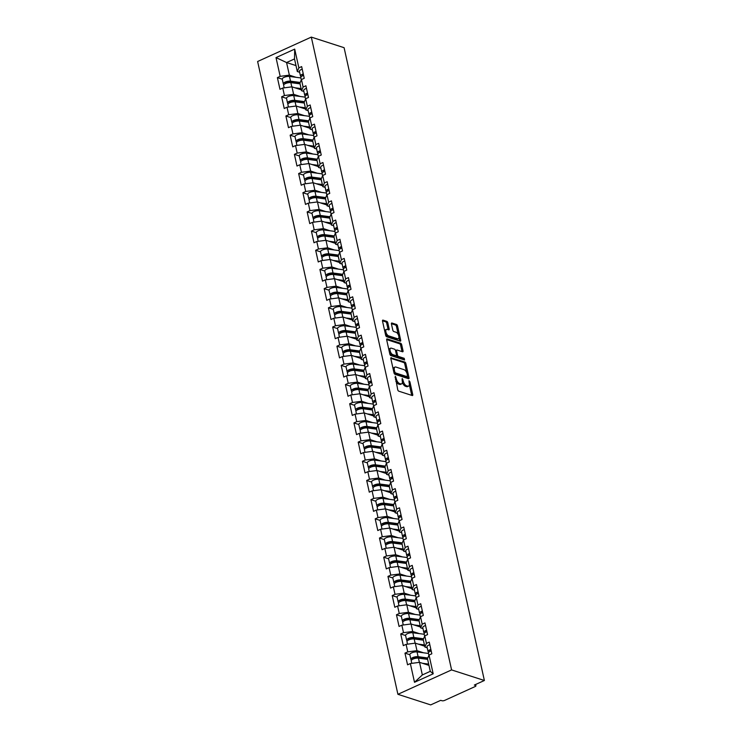 <?xml version="1.0" encoding="UTF-8"?>
<svg xmlns="http://www.w3.org/2000/svg" width="742" height="742" viewBox="0 0 742 742"><rect width="100%" height="100%" fill="white"/><g stroke="black" fill="none" stroke-linecap="round" stroke-linejoin="round"><path stroke-width="1.11" d="M395.226 376.222L397.731 389.726A1.317 0.64 65.6 0 0 398.751 391.173L412.255 395.532A1.317 0.64 65.6 0 0 412.533 395.532A1.317 0.64 65.6 0 0 412.738 394.568L409.89 381.74L408.981 380.729L409.213 383.067A4.229 2.041 65.6 0 1 408.554 386.137A4.229 2.041 65.6 0 1 407.664 386.155L406.542 385.784A4.229 2.041 65.6 0 1 403.286 381.147L402.201 378.476L402.238 380.813A4.229 2.041 65.6 0 1 401.58 383.883A4.229 2.041 65.6 0 1 400.689 383.902L399.567 383.531A4.229 2.041 65.6 0 1 396.311 378.893L395.226 376.222M387.806 322.807A1.317 0.64 65.6 0 0 386.786 321.36L383.002 320.136A1.317 0.64 65.6 0 0 382.724 320.145A1.317 0.64 65.6 0 0 382.52 321.101L385.673 335.347A1.317 0.64 65.6 0 0 386.693 336.794L400.198 341.153A1.317 0.64 65.6 0 0 400.476 341.153A1.317 0.64 65.6 0 0 400.68 340.188L397.526 325.951A1.317 0.64 65.6 0 0 396.506 324.495L391.934 323.02A1.317 0.64 65.6 0 0 391.646 323.02A1.317 0.64 65.6 0 0 391.442 323.985L392.796 330.079A1.317 0.64 65.6 0 0 393.817 331.535L396.089 332.268A3.534 1.707 65.6 0 1 398.621 335.467A3.534 1.707 65.6 0 1 398.259 338.714A3.534 1.707 65.6 0 1 397.517 338.723L388.623 335.848A3.534 1.707 65.6 0 1 386.09 332.648A3.534 1.707 65.6 0 1 386.452 329.402A3.534 1.707 65.6 0 1 387.194 329.392L388.678 329.875A1.317 0.64 65.6 0 0 388.956 329.865A1.317 0.64 65.6 0 0 389.16 328.91L387.806 322.807L386.73 323.299A1.317 0.64 65.6 0 0 385.719 321.852L382.473 320.804M344.093 47.692L484.378 680.497L451.59 669.915L311.306 37.1L344.093 47.692M391.322 357.681A1.317 0.64 65.6 0 0 391.043 357.681A1.317 0.64 65.6 0 0 390.839 358.646L394.002 372.883A1.317 0.64 65.6 0 0 395.013 374.33L408.517 378.698A1.317 0.64 65.6 0 0 408.796 378.689A1.317 0.64 65.6 0 0 409 377.734L405.846 363.487A1.317 0.64 65.6 0 0 404.826 362.04L390.858 357.885M389.838 354.12L386.684 339.873A1.317 0.64 65.6 0 1 386.888 338.909A1.317 0.64 65.6 0 1 387.166 338.909L400.671 343.268A1.317 0.64 65.6 0 1 401.682 344.715L403.036 350.818A1.317 0.64 65.6 0 1 402.832 351.773A1.317 0.64 65.6 0 1 402.554 351.782L397.081 350.011A1.317 0.64 65.6 0 0 396.794 350.011A1.317 0.64 65.6 0 0 396.59 350.975L397.489 355.019A1.317 0.64 65.6 0 0 398.51 356.466L404.214 358.312L404.585 360L390.858 355.566A1.317 0.64 65.6 0 1 389.838 354.12M451.59 669.915L397.907 694.308L257.622 61.503L311.306 37.1M282.266 79.199L277.387 77.622L279.975 89.309L282.767 88.038L291.958 86.833L301.373 89.875M277.387 77.622L280.179 76.352L276.015 57.598L294.704 49.111L298.859 67.865L301.651 66.594L304.239 78.281L301.447 79.552L303.107 87.046L305.899 85.784L308.496 97.462L305.704 98.732L307.364 106.236L310.156 104.965L312.744 116.642L309.952 117.913L311.621 125.417L314.413 124.146L317.001 135.832L314.209 137.094L315.869 144.597L318.661 143.327L321.249 155.013L318.457 156.284L320.127 163.787L322.918 162.517L325.506 174.194L322.714 175.464L324.375 182.968L327.166 181.697L329.754 193.384L326.962 194.645L328.632 202.149L331.424 200.878L334.011 212.564L331.22 213.835L332.88 221.329L335.672 220.068L338.259 231.745L335.467 233.016L337.137 240.519L339.929 239.249L342.516 250.935L339.725 252.197L341.385 259.7L344.177 258.429L346.764 270.116L343.973 271.387L345.642 278.881L348.434 277.619L351.022 289.297L348.23 290.567L349.89 298.071L352.682 296.8L355.279 308.477L352.487 309.748L354.147 317.251L356.939 315.981L359.527 327.667L356.735 328.938L358.395 336.432L361.187 335.171L363.784 346.848L360.992 348.119L362.652 355.622L365.444 354.351L368.032 366.029L365.24 367.299L366.9 374.803L369.692 373.532L372.289 385.219L369.497 386.489L371.158 393.983L373.949 392.713L376.537 404.399L373.745 405.67L375.415 413.173L378.207 411.903L380.794 423.58L378.003 424.851L379.663 432.354L382.455 431.083L385.042 442.77L382.251 444.031L383.92 451.535L386.712 450.264L389.3 461.951L386.508 463.221L388.168 470.725L390.96 469.454L393.548 481.131L390.756 482.402L392.425 489.906L395.217 488.635L397.805 500.321L395.013 501.583L396.673 509.086L399.465 507.816L402.053 519.502L399.261 520.773L400.93 528.267L403.722 527.005L406.31 538.683L403.518 539.953L405.178 547.457L407.97 546.186L410.558 557.873L407.775 559.134L409.436 566.638L412.227 565.367L414.815 577.053L412.023 578.324L413.684 585.818L416.475 584.557L419.072 596.234L416.281 597.505L417.941 605.008L420.733 603.738L423.32 615.415L420.528 616.685L422.189 624.189L424.981 622.918L427.577 634.605L424.786 635.875L426.446 643.37L429.238 642.108L431.825 653.785L429.034 655.056L433.189 673.81L414.509 682.297L410.354 663.543L419.545 662.337L428.959 665.379M409.853 654.704L404.974 653.136L407.562 664.813L410.354 663.543M404.974 653.136L407.766 651.866L406.097 644.362L415.288 643.156L424.712 646.199M405.596 635.523L400.717 633.946L403.305 645.633L406.097 644.362M400.717 633.946L403.509 632.676L401.849 625.181L411.04 623.976L420.454 627.018M401.348 616.342L396.469 614.766L399.057 626.443L401.849 625.181M396.469 614.766L399.261 613.495L397.591 605.991L406.783 604.786L416.206 607.828M397.091 597.162L392.212 595.585L394.8 607.262L397.591 605.991M392.212 595.585L395.004 594.314L393.343 586.811L402.535 585.605L411.949 588.647M392.843 577.972L387.964 576.395L390.552 588.081L393.343 586.811M387.964 576.395L390.756 575.124L389.086 567.63L398.278 566.424L407.701 569.466M388.585 558.791L383.707 557.214L386.294 568.901L389.086 567.63M383.707 557.214L386.499 555.943L384.838 548.44L394.03 547.234L403.444 550.276M384.337 539.61L379.459 538.033L382.047 549.711L384.838 548.44M379.459 538.033L382.251 536.763L380.581 529.259L389.773 528.054L399.196 531.096M380.08 520.42L375.202 518.843L377.789 530.53L380.581 529.259M375.202 518.843L377.993 517.582L376.333 510.079L385.525 508.873L394.939 511.915M375.832 501.24L370.944 499.663L373.541 511.349L376.333 510.079M370.944 499.663L373.736 498.392L372.076 490.889L381.267 489.692L390.691 492.734M371.575 482.059L366.696 480.482L369.284 492.159L372.076 490.889M366.696 480.482L369.488 479.211L367.828 471.708L377.01 470.502L386.434 473.544M367.327 462.869L362.439 461.292L365.036 472.979L367.828 471.708M362.439 461.292L365.231 460.031L363.571 452.527L372.762 451.322L382.186 454.364M363.07 443.688L358.191 442.111L360.779 453.798L363.571 452.527M358.191 442.111L360.983 440.841L359.323 433.347L368.505 432.141L377.928 435.183M358.822 424.507L353.934 422.931L356.531 434.608L359.323 433.347M353.934 422.931L356.726 421.66L355.066 414.157L364.257 412.951L373.671 415.993M354.565 405.317L349.686 403.741L352.274 415.427L355.066 414.157M349.686 403.741L352.478 402.479L350.808 394.976L360 393.77L369.423 396.812M350.307 386.137L345.429 384.56L348.026 396.247L350.808 394.976M345.429 384.56L348.221 383.289L346.56 375.795L355.752 374.589L365.166 377.632M346.06 366.956L341.181 365.379L343.769 377.057L346.56 375.795M341.181 365.379L343.973 364.109L342.303 356.605L351.495 355.399L360.918 358.442M341.802 347.766L336.924 346.199L339.511 357.876L342.303 356.605M336.924 346.199L339.715 344.928L338.055 337.425L347.247 336.219L356.661 339.261M337.554 328.585L332.676 327.009L335.263 338.695L338.055 337.425M332.676 327.009L335.467 325.738L333.798 318.244L342.99 317.038L352.413 320.08M333.297 309.405L328.418 307.828L331.006 319.505L333.798 318.244M328.418 307.828L331.21 306.557L329.55 299.054L338.742 297.848L348.156 300.89M329.049 290.224L324.171 288.647L326.758 300.325L329.55 299.054M324.171 288.647L326.962 287.377L325.293 279.873L334.484 278.667L343.908 281.71M324.792 271.034L319.913 269.457L322.501 281.144L325.293 279.873M319.913 269.457L322.705 268.196L321.045 260.692L330.236 259.487L339.65 262.529M320.544 251.853L315.665 250.277L318.253 261.963L321.045 260.692M315.665 250.277L318.457 249.006L316.788 241.502L325.979 240.297L335.403 243.339M316.287 232.673L311.408 231.096L313.996 242.773L316.788 241.502M311.408 231.096L314.2 229.825L312.54 222.322L321.722 221.116L331.145 224.158M312.039 213.483L307.151 211.906L309.748 223.592L312.54 222.322M307.151 211.906L309.943 210.645L308.282 203.141L317.474 201.935L326.897 204.977M307.782 194.302L302.903 192.725L305.491 204.412L308.282 203.141M302.903 192.725L305.695 191.455L304.034 183.96L313.217 182.755L322.64 185.797M303.534 175.121L298.646 173.545L301.243 185.222L304.034 183.96M298.646 173.545L301.438 172.274L299.777 164.77L308.969 163.565L318.392 166.607M299.276 155.931L294.398 154.355L296.986 166.041L299.777 164.77M294.398 154.355L297.19 153.093L295.529 145.59L304.712 144.384L314.135 147.426M295.028 136.751L290.141 135.174L292.738 146.86L295.529 145.59M290.141 135.174L292.932 133.903L291.272 126.409L300.464 125.203L309.878 128.245M290.771 117.57L285.893 115.993L288.48 127.67L291.272 126.409M285.893 115.993L288.684 114.722L287.015 107.219L296.206 106.013L305.63 109.055M286.514 98.38L281.635 96.803L284.232 108.49L287.015 107.219M281.635 96.803L284.427 95.542L282.767 88.038M303.895 91.479L301.567 90.719L299.898 83.225L301.447 79.552M291.958 86.833L293.619 94.336L300.287 96.488M301.567 90.719L303.107 87.046M284.427 95.542L293.619 94.336M308.153 110.66L305.815 109.909L304.155 102.405L305.704 98.732M296.206 106.013L297.876 113.517L304.535 115.669M305.815 109.909L307.364 106.236M288.684 114.722L297.876 113.517M312.401 129.841L310.073 129.089L308.403 121.586L309.952 117.913M300.464 125.203L302.124 132.697L308.793 134.849M310.073 129.089L311.621 125.417M292.932 133.903L302.124 132.697M316.658 149.031L314.32 148.27L312.66 140.776L314.209 137.094M304.712 144.384L306.381 151.887L313.041 154.039M314.32 148.27L315.869 144.597M297.19 153.093L306.381 151.887M320.906 168.211L318.578 167.46L316.917 159.957L318.457 156.284M308.969 163.565L310.629 171.068L317.298 173.22M318.578 167.46L320.127 163.787M301.438 172.274L310.629 171.068M325.163 187.392L322.826 186.641L321.165 179.137L322.714 175.464M313.217 182.755L314.886 190.249L321.546 192.401M322.826 186.641L324.375 182.968M305.695 191.455L314.886 190.249M329.411 206.573L327.083 205.822L325.423 198.327L326.962 194.645M317.474 201.935L319.134 209.439L325.803 211.591M327.083 205.822L328.632 202.149M309.943 210.645L319.134 209.439M333.668 225.763L331.331 225.011L329.671 217.508L331.22 213.835M321.722 221.116L323.391 228.619L330.06 230.771M331.331 225.011L332.88 221.329M314.2 229.825L323.391 228.619M337.916 244.943L335.588 244.192L333.928 236.689L335.467 233.016M325.979 240.297L327.639 247.8L334.308 249.952M335.588 244.192L337.137 240.519M318.457 249.006L327.639 247.8M342.173 264.124L339.836 263.373L338.176 255.869L339.725 252.197M330.236 259.487L331.897 266.99L338.565 269.142M339.836 263.373L341.385 259.7M322.705 268.196L331.897 266.99M346.421 283.314L344.093 282.563L342.433 275.059L343.973 271.387M334.484 278.667L336.145 286.171L342.813 288.323M344.093 282.563L345.642 278.881M326.962 287.377L336.145 286.171M350.678 302.495L348.35 301.744L346.681 294.24L348.23 290.567M338.742 297.848L340.402 305.352L347.07 307.503M348.35 301.744L349.89 298.071M331.21 306.557L340.402 305.352M354.936 321.676L352.598 320.924L350.938 313.421L352.487 309.748M342.99 317.038L344.65 324.532L351.318 326.693M352.598 320.924L354.147 317.251M335.467 325.738L344.65 324.532M359.184 340.866L356.856 340.105L355.186 332.611L356.735 328.938M347.247 336.219L348.907 343.722L355.576 345.874M356.856 340.105L358.395 336.432M339.715 344.928L348.907 343.722M363.441 360.046L361.104 359.295L359.443 351.791L360.992 348.119M351.495 355.399L353.164 362.903L359.824 365.055M361.104 359.295L362.652 355.622M343.973 364.109L353.164 362.903M367.689 379.227L365.361 378.476L363.691 370.972L365.24 367.299M355.752 374.589L357.412 382.084L364.081 384.245M365.361 378.476L366.9 374.803M348.221 383.289L357.412 382.084M371.946 398.417L369.609 397.656L367.949 390.162L369.497 386.489M360 393.77L361.669 401.274L368.329 403.425M369.609 397.656L371.158 393.983M352.478 402.479L361.669 401.274M376.194 417.598L373.866 416.846L372.196 409.343L373.745 405.67M364.257 412.951L365.917 420.454L372.586 422.606M373.866 416.846L375.415 413.173M356.726 421.66L365.917 420.454M380.451 436.778L378.114 436.027L376.454 428.524L378.003 424.851M368.505 432.141L370.175 439.635L376.834 441.787M378.114 436.027L379.663 432.354M360.983 440.841L370.175 439.635M384.699 455.968L382.371 455.208L380.711 447.714L382.251 444.031M372.762 451.322L374.422 458.825L381.091 460.977M382.371 455.208L383.92 451.535M365.231 460.031L374.422 458.825M388.956 475.149L386.619 474.398L384.959 466.894L386.508 463.221M377.01 470.502L378.68 478.006L385.339 480.157M386.619 474.398L388.168 470.725M369.488 479.211L378.68 478.006M393.204 494.33L390.876 493.578L389.216 486.075L390.756 482.402M381.267 489.692L382.928 497.186L389.596 499.338M390.876 493.578L392.425 489.906M373.736 498.392L382.928 497.186M397.462 513.51L395.124 512.759L393.464 505.265L395.013 501.583M385.525 508.873L387.185 516.376L393.854 518.528M395.124 512.759L396.673 509.086M377.993 517.582L387.185 516.376M401.71 532.7L399.382 531.949L397.721 524.446L399.261 520.773M389.773 528.054L391.433 535.557L398.102 537.709M399.382 531.949L400.93 528.267M382.251 536.763L391.433 535.557M405.967 551.881L403.629 551.13L401.969 543.626L403.518 539.953M394.03 547.234L395.69 554.738L402.359 556.89M403.629 551.13L405.178 547.457M386.499 555.943L395.69 554.738M410.215 571.062L407.887 570.31L406.226 562.807L407.775 559.134M398.278 566.424L399.938 573.928L406.607 576.08M407.887 570.31L409.436 566.638M390.756 575.124L399.938 573.928M414.472 590.252L412.144 589.5L410.474 581.997L412.023 578.324M402.535 585.605L404.195 593.108L410.864 595.26M412.144 589.5L413.684 585.818M395.004 594.314L404.195 593.108M418.729 609.432L416.392 608.681L414.732 601.178L416.281 597.505M406.783 604.786L408.443 612.289L415.112 614.441M416.392 608.681L417.941 605.008M399.261 613.495L408.443 612.289M422.977 628.613L420.649 627.862L418.98 620.358L420.528 616.685M411.04 623.976L412.7 631.47L419.369 633.631M420.649 627.862L422.189 624.189M403.509 632.676L412.7 631.47M427.234 647.803L424.897 647.043L423.237 639.548L424.786 635.875M415.288 643.156L416.958 650.66L423.617 652.812M424.897 647.043L426.446 643.37M407.766 651.866L416.958 650.66M484.378 680.497L474.342 685.061L475.566 685.46A2.022 0.714 167.5 0 1 475.928 685.756A2.022 0.714 167.5 0 1 475.103 686.563L444.718 700.374A2.022 0.714 167.5 0 1 441.963 700.736L440.739 700.337L430.694 704.9L397.907 694.308M419.545 662.337L422.337 674.942L430.286 671.334L427.485 658.729L429.034 655.056M430.286 671.334L433.189 673.81M414.509 682.297L422.337 674.942M299.647 72.289L297.31 71.538L294.518 58.933L286.57 62.541L289.371 75.146L296.03 77.307M295.993 65.584L286.57 62.541L276.015 57.598M297.31 71.538L298.859 67.865M294.518 58.933L294.704 49.111M280.179 76.352L289.371 75.146M395.82 381.082A4.229 2.041 65.6 0 0 398.491 384.022L399.567 383.531M401.58 383.883L400.513 384.375A4.229 2.041 65.6 0 1 399.613 384.384L398.491 384.022M402.377 382.26A4.229 2.041 65.6 0 0 405.466 386.276L406.542 385.784M408.554 386.137L407.488 386.628A4.229 2.041 65.6 0 1 406.588 386.638L405.466 386.276M411.708 395.356A1.317 0.64 65.6 0 0 411.662 395.059L409.352 384.616M406.69 372.614L404.77 363.979A1.317 0.64 65.6 0 0 403.75 362.523L390.802 358.34M407.97 378.522A1.317 0.64 65.6 0 0 407.933 378.216L407.59 376.686M394.753 371.9L395.467 372.911L407.321 376.741L407.275 374.311A4.229 2.041 65.6 0 0 404.01 369.674L395.913 367.058A4.229 2.041 65.6 0 0 395.022 367.077A4.229 2.041 65.6 0 0 394.364 370.147L394.753 371.9L393.872 372.298M394.085 373.18L395.467 372.911M406.57 377.075L394.392 373.402M395.022 367.077L393.946 367.559A4.229 2.041 65.6 0 0 393.158 369.08M386.638 339.576L399.595 343.759L400.671 343.268M402.006 351.597A1.317 0.64 65.6 0 0 401.96 351.3L400.615 345.206A1.317 0.64 65.6 0 0 399.595 343.759M396.404 355.464L396.413 355.501A1.317 0.64 65.6 0 0 397.434 356.958L403.138 358.794L404.214 358.312M403.833 359.759L403.138 358.794M391.396 348.174A3.534 1.707 65.6 0 0 390.644 348.183A3.534 1.707 65.6 0 0 390.292 351.43A3.534 1.707 65.6 0 0 392.824 354.63L395.959 355.641A1.317 0.64 65.6 0 0 396.237 355.641A1.317 0.64 65.6 0 0 396.441 354.676L395.542 350.632A1.317 0.64 65.6 0 0 394.521 349.185L391.396 348.174M390.644 348.183L389.578 348.675A3.534 1.707 65.6 0 0 388.91 349.946M389.513 352.654A3.534 1.707 65.6 0 0 391.748 355.121L392.824 354.63M395.347 355.919A1.317 0.64 65.6 0 1 395.161 356.123A1.317 0.64 65.6 0 1 394.883 356.132L391.748 355.121M388.131 329.689A1.317 0.64 65.6 0 0 388.085 329.392L386.73 323.299M386.452 329.402L385.376 329.893A3.534 1.707 65.6 0 0 384.727 331.053M385.386 334.011A3.534 1.707 65.6 0 0 387.556 336.339L388.623 335.848M398.259 338.714L397.193 339.196A3.534 1.707 65.6 0 1 396.441 339.205L387.556 336.339M398.259 334.586L396.451 326.434A1.317 0.64 65.6 0 0 395.43 324.987L391.405 323.688M399.65 340.977A1.317 0.64 65.6 0 0 399.604 340.68L398.908 337.545M422.755 658.135L425.862 659.137M411.773 663.357L411.216 660.862A4.443 1.567 -12.5 0 1 413.619 658.85A4.443 1.567 -12.5 0 1 418.442 658.154L427.633 659.369M422.448 663.274L428.681 664.109M428.876 664.971L426.863 664.702M411.597 660.009A4.443 1.567 -12.5 0 1 410.892 659.388A4.443 1.567 -12.5 0 1 413.285 657.375A4.443 1.567 -12.5 0 1 418.108 656.679L427.809 657.959M410.892 659.388L409.844 654.657A4.443 1.567 -12.5 0 1 412.237 652.635A4.443 1.567 -12.5 0 1 417.06 651.94L428.486 653.452M427.494 658.757L416.976 657.366A2.69 0.946 167.5 0 0 414.055 657.783A2.69 0.946 167.5 0 0 412.598 659.007A2.69 0.946 167.5 0 0 412.738 659.23M430.861 649.426A4.443 1.567 167.5 0 0 428.069 651.578A4.443 1.567 167.5 0 0 428.384 652.005L428.728 652.246M429.813 644.687A4.443 1.567 167.5 0 0 427.021 646.848L428.069 651.578M429.915 651.42A2.69 0.946 -12.5 0 1 429.776 651.198A2.69 0.946 -12.5 0 1 431 650.066M431.185 650.901A4.443 1.567 167.5 0 0 428.394 653.053L428.904 655.362M418.497 638.945L421.604 639.947M407.516 644.177L406.968 641.682A4.443 1.567 -12.5 0 1 409.361 639.66A4.443 1.567 -12.5 0 1 414.184 638.964L423.376 640.188M418.191 644.093L424.424 644.919M424.619 645.79L422.615 645.521M407.339 640.819A4.443 1.567 -12.5 0 1 406.635 640.207A4.443 1.567 -12.5 0 1 409.037 638.185A4.443 1.567 -12.5 0 1 413.86 637.489L423.561 638.779M406.635 640.207L405.586 635.467A4.443 1.567 -12.5 0 1 407.989 633.455A4.443 1.567 -12.5 0 1 412.812 632.759L424.229 634.271M423.246 639.576L412.719 638.185A2.69 0.946 167.5 0 0 409.797 638.602A2.69 0.946 167.5 0 0 408.341 639.827A2.69 0.946 167.5 0 0 408.49 640.04M414.249 619.765L417.356 620.766M403.268 624.996L402.711 622.501A4.443 1.567 -12.5 0 1 405.113 620.479A4.443 1.567 -12.5 0 1 409.936 619.783L419.128 621.008M413.943 624.912L420.176 625.738M420.371 626.6L418.358 626.341M403.091 621.638A4.443 1.567 -12.5 0 1 402.387 621.017A4.443 1.567 -12.5 0 1 404.78 619.004A4.443 1.567 -12.5 0 1 409.603 618.309L419.304 619.598M402.387 621.017L401.339 616.287A4.443 1.567 -12.5 0 1 403.731 614.265A4.443 1.567 -12.5 0 1 408.554 613.569L419.981 615.09M418.989 620.395L408.471 618.995A2.69 0.946 167.5 0 0 405.549 619.422A2.69 0.946 167.5 0 0 404.093 620.646A2.69 0.946 167.5 0 0 404.232 620.859M409.992 600.584L413.099 601.586M399.01 605.806L398.454 603.311A4.443 1.567 -12.5 0 1 400.856 601.298A4.443 1.567 -12.5 0 1 405.679 600.603L414.871 601.818M409.686 605.722L415.919 606.557M416.114 607.42L414.11 607.151M398.834 602.458A4.443 1.567 -12.5 0 1 398.129 601.836A4.443 1.567 -12.5 0 1 400.532 599.824A4.443 1.567 -12.5 0 1 405.355 599.128L415.056 600.408M398.129 601.836L397.081 597.106A4.443 1.567 -12.5 0 1 399.484 595.084A4.443 1.567 -12.5 0 1 404.307 594.388L415.724 595.909M414.741 601.215L404.214 599.814A2.69 0.946 167.5 0 0 401.292 600.232A2.69 0.946 167.5 0 0 399.836 601.456A2.69 0.946 167.5 0 0 399.984 601.679M405.744 581.394L408.851 582.405M394.763 586.625L394.206 584.13A4.443 1.567 -12.5 0 1 396.608 582.108A4.443 1.567 -12.5 0 1 401.431 581.413L410.623 582.637M405.438 586.542L411.671 587.367M411.856 588.239L409.853 587.97M394.577 583.268A4.443 1.567 -12.5 0 1 393.881 582.656A4.443 1.567 -12.5 0 1 396.274 580.634A4.443 1.567 -12.5 0 1 401.097 579.938L410.799 581.227M393.881 582.656L392.824 577.916A4.443 1.567 -12.5 0 1 395.226 575.903A4.443 1.567 -12.5 0 1 400.049 575.208L411.476 576.719M410.484 582.025L399.966 580.634A2.69 0.946 167.5 0 0 397.044 581.051A2.69 0.946 167.5 0 0 395.588 582.275A2.69 0.946 167.5 0 0 395.727 582.498M401.487 562.213L404.594 563.215M390.505 567.444L389.949 564.95A4.443 1.567 -12.5 0 1 392.351 562.928A4.443 1.567 -12.5 0 1 397.174 562.232L406.366 563.456M401.181 567.361L407.414 568.187M407.608 569.049L405.605 568.789M390.329 564.087A4.443 1.567 -12.5 0 1 389.624 563.475A4.443 1.567 -12.5 0 1 392.026 561.453A4.443 1.567 -12.5 0 1 396.849 560.757L406.551 562.046M389.624 563.475L388.576 558.735A4.443 1.567 -12.5 0 1 390.978 556.723A4.443 1.567 -12.5 0 1 395.801 556.027L407.219 557.539M406.226 562.844L395.709 561.444A2.69 0.946 167.5 0 0 392.787 561.87A2.69 0.946 167.5 0 0 391.331 563.095A2.69 0.946 167.5 0 0 391.47 563.308M426.604 630.236A4.443 1.567 167.5 0 0 423.812 632.397A4.443 1.567 167.5 0 0 424.136 632.824L424.48 633.056M425.556 625.506A4.443 1.567 167.5 0 0 422.764 627.667L423.812 632.397M425.667 632.24A2.69 0.946 -12.5 0 1 425.528 632.017A2.69 0.946 -12.5 0 1 426.752 630.886M426.938 631.72A4.443 1.567 167.5 0 0 424.146 633.872L424.656 636.182M422.356 611.056A4.443 1.567 167.5 0 0 419.564 613.217A4.443 1.567 167.5 0 0 419.879 613.634L420.222 613.875M421.308 606.325A4.443 1.567 167.5 0 0 418.516 608.477L419.564 613.217M421.41 613.05A2.69 0.946 -12.5 0 1 421.27 612.836A2.69 0.946 -12.5 0 1 422.495 611.705M422.68 612.53A4.443 1.567 167.5 0 0 419.889 614.691L420.399 616.992M418.098 591.875A4.443 1.567 167.5 0 0 415.307 594.027A4.443 1.567 167.5 0 0 415.622 594.453L415.965 594.694M417.05 587.135A4.443 1.567 167.5 0 0 414.259 589.296L415.307 594.027M417.162 593.869A2.69 0.946 -12.5 0 1 417.023 593.656A2.69 0.946 -12.5 0 1 418.247 592.515M418.432 593.35A4.443 1.567 167.5 0 0 415.641 595.501L416.151 597.811M413.851 572.694A4.443 1.567 167.5 0 0 411.059 574.846A4.443 1.567 167.5 0 0 411.374 575.273L411.717 575.514M412.802 567.955A4.443 1.567 167.5 0 0 410.011 570.116L411.059 574.846M412.83 574.15L412.942 574.67A2.69 0.946 -12.5 0 1 412.765 574.466A2.69 0.946 -12.5 0 1 413.99 573.334M414.175 574.169A4.443 1.567 167.5 0 0 411.383 576.321L411.893 578.63M409.593 553.504A4.443 1.567 167.5 0 0 406.802 555.665A4.443 1.567 167.5 0 0 407.117 556.092L407.46 556.324M408.545 548.774A4.443 1.567 167.5 0 0 405.753 550.926L406.802 555.665M408.656 555.498A2.69 0.946 -12.5 0 1 408.508 555.285A2.69 0.946 -12.5 0 1 409.742 554.153M409.918 554.979A4.443 1.567 167.5 0 0 407.135 557.14L407.646 559.44M397.239 543.033L400.346 544.034M386.257 548.255L385.701 545.76A4.443 1.567 -12.5 0 1 388.094 543.747A4.443 1.567 -12.5 0 1 392.917 543.051L402.118 544.266M396.924 548.18L403.166 549.006M403.351 549.868L401.348 549.599M386.072 544.906A4.443 1.567 -12.5 0 1 385.376 544.285A4.443 1.567 -12.5 0 1 387.769 542.272A4.443 1.567 -12.5 0 1 392.592 541.577L402.294 542.856M385.376 544.285L384.319 539.555A4.443 1.567 -12.5 0 1 386.721 537.533A4.443 1.567 -12.5 0 1 391.544 536.837L402.971 538.358M401.978 543.663L391.461 542.263A2.69 0.946 167.5 0 0 388.53 542.69A2.69 0.946 167.5 0 0 387.083 543.905A2.69 0.946 167.5 0 0 387.222 544.127M405.345 534.323A4.443 1.567 167.5 0 0 402.554 536.475A4.443 1.567 167.5 0 0 402.869 536.902L403.212 537.143M404.297 529.584A4.443 1.567 167.5 0 0 401.505 531.745L402.554 536.475M404.399 536.318A2.69 0.946 -12.5 0 1 404.26 536.104A2.69 0.946 -12.5 0 1 405.484 534.973M405.67 535.798A4.443 1.567 167.5 0 0 402.878 537.959L403.388 540.259M392.982 523.843L396.089 524.854M382 529.074L381.444 526.579A4.443 1.567 -12.5 0 1 383.846 524.557A4.443 1.567 -12.5 0 1 388.669 523.861L397.86 525.086M392.676 528.99L398.908 529.816M399.103 530.688L397.1 530.419M381.824 525.726A4.443 1.567 -12.5 0 1 381.119 525.104A4.443 1.567 -12.5 0 1 383.521 523.082A4.443 1.567 -12.5 0 1 388.344 522.387L398.037 523.676M381.119 525.104L380.071 520.365A4.443 1.567 -12.5 0 1 382.473 518.352A4.443 1.567 -12.5 0 1 387.287 517.656L398.714 519.168M397.721 524.473L387.203 523.082A2.69 0.946 167.5 0 0 384.282 523.5A2.69 0.946 167.5 0 0 382.826 524.724A2.69 0.946 167.5 0 0 382.965 524.946M401.088 515.143A4.443 1.567 167.5 0 0 398.296 517.295A4.443 1.567 167.5 0 0 398.612 517.721L398.955 517.962M400.04 510.403A4.443 1.567 167.5 0 0 397.248 512.564L398.296 517.295M400.068 516.599L400.188 517.118A2.69 0.946 -12.5 0 1 400.003 516.914A2.69 0.946 -12.5 0 1 401.237 515.783M401.413 516.617A4.443 1.567 167.5 0 0 398.621 518.769L399.14 521.079M388.725 504.662L391.832 505.664M377.743 509.893L377.196 507.398A4.443 1.567 -12.5 0 1 379.589 505.376A4.443 1.567 -12.5 0 1 384.412 504.681L393.603 505.905M388.418 509.81L394.661 510.635M394.846 511.507L392.843 511.238M377.567 506.536A4.443 1.567 -12.5 0 1 376.871 505.923A4.443 1.567 -12.5 0 1 379.264 503.901A4.443 1.567 -12.5 0 1 384.087 503.206L393.789 504.495M376.871 505.923L375.814 501.184A4.443 1.567 -12.5 0 1 378.216 499.171A4.443 1.567 -12.5 0 1 383.039 498.476L394.466 499.987M393.473 505.293L382.955 503.892A2.69 0.946 167.5 0 0 380.025 504.319A2.69 0.946 167.5 0 0 378.578 505.543A2.69 0.946 167.5 0 0 378.717 505.756M396.84 495.953A4.443 1.567 167.5 0 0 394.048 498.114A4.443 1.567 167.5 0 0 394.364 498.541L394.707 498.772M395.783 491.223A4.443 1.567 167.5 0 0 393 493.374L394.048 498.114M395.894 497.956A2.69 0.946 -12.5 0 1 395.755 497.734A2.69 0.946 -12.5 0 1 396.979 496.602M397.165 497.428A4.443 1.567 167.5 0 0 394.373 499.589L394.883 501.889M384.477 485.481L387.584 486.483M373.495 490.703L372.938 488.208A4.443 1.567 -12.5 0 1 375.341 486.196A4.443 1.567 -12.5 0 1 380.164 485.5L389.355 486.715M384.171 490.629L390.403 491.454M390.598 492.317L388.595 492.057M373.319 487.355A4.443 1.567 -12.5 0 1 372.614 486.733A4.443 1.567 -12.5 0 1 375.016 484.721A4.443 1.567 -12.5 0 1 379.839 484.025L389.531 485.305M372.614 486.733L371.566 482.003A4.443 1.567 -12.5 0 1 373.959 479.981A4.443 1.567 -12.5 0 1 378.782 479.286L390.209 480.807M389.216 486.112L378.698 484.712A2.69 0.946 167.5 0 0 375.777 485.138A2.69 0.946 167.5 0 0 374.32 486.353A2.69 0.946 167.5 0 0 374.46 486.576M392.583 476.772A4.443 1.567 167.5 0 0 389.791 478.924A4.443 1.567 167.5 0 0 390.107 479.351L390.45 479.592M391.535 472.042A4.443 1.567 167.5 0 0 388.743 474.194L389.791 478.924M391.646 478.766A2.69 0.946 -12.5 0 1 391.498 478.553A2.69 0.946 -12.5 0 1 392.731 477.421M392.908 478.247A4.443 1.567 167.5 0 0 390.116 480.408L390.626 482.708M380.219 466.291L383.326 467.302M369.238 471.522L368.691 469.027A4.443 1.567 -12.5 0 1 371.083 467.015A4.443 1.567 -12.5 0 1 375.906 466.31L385.098 467.534M379.913 471.439L386.155 472.264M386.341 473.136L384.337 472.867M369.062 468.174A4.443 1.567 -12.5 0 1 368.357 467.553A4.443 1.567 -12.5 0 1 370.759 465.531A4.443 1.567 -12.5 0 1 375.582 464.835L385.284 466.124M368.357 467.553L367.309 462.813A4.443 1.567 -12.5 0 1 369.711 460.801A4.443 1.567 -12.5 0 1 374.534 460.105L385.951 461.617M384.968 466.922L374.441 465.531A2.69 0.946 167.5 0 0 371.519 465.948A2.69 0.946 167.5 0 0 370.072 467.172A2.69 0.946 167.5 0 0 370.212 467.395M388.335 457.591A4.443 1.567 167.5 0 0 385.543 459.743A4.443 1.567 167.5 0 0 385.859 460.17L386.202 460.411M387.278 452.852A4.443 1.567 167.5 0 0 384.486 455.013L385.543 459.743M387.389 459.586A2.69 0.946 -12.5 0 1 387.25 459.363A2.69 0.946 -12.5 0 1 388.474 458.231M388.66 459.066A4.443 1.567 167.5 0 0 385.868 461.218L386.378 463.527M375.971 447.111L379.079 448.112M364.99 452.342L364.433 449.847A4.443 1.567 -12.5 0 1 366.836 447.825A4.443 1.567 -12.5 0 1 371.659 447.129L380.85 448.353M375.665 452.258L381.898 453.084M382.093 453.956L380.08 453.687M364.814 448.984A4.443 1.567 -12.5 0 1 364.109 448.372A4.443 1.567 -12.5 0 1 366.511 446.35A4.443 1.567 -12.5 0 1 371.334 445.654L381.026 446.944M364.109 448.372L363.061 443.633A4.443 1.567 -12.5 0 1 365.454 441.62A4.443 1.567 -12.5 0 1 370.277 440.924L381.703 442.436M380.711 447.741L370.193 446.35A2.69 0.946 167.5 0 0 367.271 446.767A2.69 0.946 167.5 0 0 365.815 447.992A2.69 0.946 167.5 0 0 365.954 448.205M384.078 438.401A4.443 1.567 167.5 0 0 381.286 440.562A4.443 1.567 167.5 0 0 381.601 440.989L381.945 441.221M383.03 433.671A4.443 1.567 167.5 0 0 380.238 435.823L381.286 440.562M383.132 440.405A2.69 0.946 -12.5 0 1 382.993 440.182A2.69 0.946 -12.5 0 1 384.217 439.051M384.402 439.876A4.443 1.567 167.5 0 0 381.611 442.037L382.121 444.337M371.714 427.93L374.821 428.932M360.733 433.161L360.185 430.657A4.443 1.567 -12.5 0 1 362.578 428.644A4.443 1.567 -12.5 0 1 367.401 427.948L376.593 429.164M371.408 433.078L377.641 433.903M377.836 434.766L375.832 434.506M360.556 429.803A4.443 1.567 -12.5 0 1 359.851 429.182A4.443 1.567 -12.5 0 1 362.254 427.169A4.443 1.567 -12.5 0 1 367.077 426.474L376.778 427.763M359.851 429.182L358.803 424.452A4.443 1.567 -12.5 0 1 361.206 422.43A4.443 1.567 -12.5 0 1 366.029 421.734L377.446 423.255M376.463 428.561L365.936 427.16A2.69 0.946 167.5 0 0 363.014 427.587A2.69 0.946 167.5 0 0 361.567 428.802A2.69 0.946 167.5 0 0 361.706 429.024M379.821 419.221A4.443 1.567 167.5 0 0 377.038 421.382A4.443 1.567 167.5 0 0 377.353 421.799L377.697 422.04M378.772 414.49A4.443 1.567 167.5 0 0 375.981 416.642L377.038 421.382M378.884 421.215A2.69 0.946 -12.5 0 1 378.745 421.002A2.69 0.946 -12.5 0 1 379.969 419.87M380.154 420.695A4.443 1.567 167.5 0 0 377.363 422.857L377.873 425.157M367.466 408.749L370.573 409.751M356.485 413.971L355.928 411.476A4.443 1.567 -12.5 0 1 358.33 409.463A4.443 1.567 -12.5 0 1 363.153 408.768L372.345 409.983M367.16 413.888L373.393 414.722M373.588 415.585L371.575 415.316M356.308 410.623A4.443 1.567 -12.5 0 1 355.603 410.001A4.443 1.567 -12.5 0 1 357.996 407.979A4.443 1.567 -12.5 0 1 362.819 407.284L372.521 408.573M355.603 410.001L354.555 405.271A4.443 1.567 -12.5 0 1 356.948 403.249A4.443 1.567 -12.5 0 1 361.771 402.554L373.198 404.065M372.206 409.371L361.688 407.979A2.69 0.946 167.5 0 0 358.766 408.397A2.69 0.946 167.5 0 0 357.31 409.621A2.69 0.946 167.5 0 0 357.449 409.844M375.573 400.04A4.443 1.567 167.5 0 0 372.781 402.192A4.443 1.567 167.5 0 0 373.096 402.618L373.439 402.86M374.524 395.3A4.443 1.567 167.5 0 0 371.733 397.462L372.781 402.192M374.627 402.034A2.69 0.946 -12.5 0 1 374.487 401.812A2.69 0.946 -12.5 0 1 375.712 400.68M375.897 401.515A4.443 1.567 167.5 0 0 373.105 403.667L373.616 405.976M363.209 389.559L366.316 390.561M352.227 394.79L351.68 392.295A4.443 1.567 -12.5 0 1 354.073 390.273A4.443 1.567 -12.5 0 1 358.896 389.578L368.088 390.802M362.903 394.707L369.136 395.532M369.33 396.404L367.327 396.135M352.051 391.433A4.443 1.567 -12.5 0 1 351.346 390.821A4.443 1.567 -12.5 0 1 353.748 388.799A4.443 1.567 -12.5 0 1 358.572 388.103L368.273 389.392M351.346 390.821L350.298 386.081A4.443 1.567 -12.5 0 1 352.7 384.068A4.443 1.567 -12.5 0 1 357.523 383.373L368.941 384.885M367.958 390.19L357.431 388.799A2.69 0.946 167.5 0 0 354.509 389.216A2.69 0.946 167.5 0 0 353.053 390.44A2.69 0.946 167.5 0 0 353.201 390.654M371.315 380.85A4.443 1.567 167.5 0 0 368.524 383.011A4.443 1.567 167.5 0 0 368.848 383.438L369.191 383.67M370.267 376.12A4.443 1.567 167.5 0 0 367.476 378.272L368.524 383.011M370.379 382.853A2.69 0.946 -12.5 0 1 370.239 382.631A2.69 0.946 -12.5 0 1 371.464 381.499M371.649 382.334A4.443 1.567 167.5 0 0 368.857 384.486L369.368 386.786M358.961 370.379L362.068 371.38M347.979 375.61L347.423 373.105A4.443 1.567 -12.5 0 1 349.825 371.093A4.443 1.567 -12.5 0 1 354.648 370.397L363.84 371.612M358.655 375.526L364.888 376.352M365.083 377.214L363.07 376.955M347.803 372.252A4.443 1.567 -12.5 0 1 347.098 371.631A4.443 1.567 -12.5 0 1 349.491 369.618A4.443 1.567 -12.5 0 1 354.314 368.922L364.016 370.212M347.098 371.631L346.05 366.9A4.443 1.567 -12.5 0 1 348.443 364.878A4.443 1.567 -12.5 0 1 353.266 364.183L364.693 365.704M363.701 371.009L353.183 369.609A2.69 0.946 167.5 0 0 350.261 370.035A2.69 0.946 167.5 0 0 348.805 371.26A2.69 0.946 167.5 0 0 348.944 371.473M367.067 361.669A4.443 1.567 167.5 0 0 364.276 363.83A4.443 1.567 167.5 0 0 364.591 364.248L364.934 364.489M366.019 356.939A4.443 1.567 167.5 0 0 363.228 359.091L364.276 363.83M366.121 363.663A2.69 0.946 -12.5 0 1 365.982 363.45A2.69 0.946 -12.5 0 1 367.207 362.319M367.392 363.144A4.443 1.567 167.5 0 0 364.6 365.305L365.11 367.605M354.704 351.198L357.811 352.2M343.722 356.42L343.175 353.925A4.443 1.567 -12.5 0 1 345.568 351.912A4.443 1.567 -12.5 0 1 350.391 351.216L359.582 352.431M354.398 356.336L360.631 357.171M360.825 358.034L358.822 357.765M343.546 353.071A4.443 1.567 -12.5 0 1 342.841 352.45A4.443 1.567 -12.5 0 1 345.243 350.437A4.443 1.567 -12.5 0 1 350.066 349.742L359.768 351.022M342.841 352.45L341.793 347.72A4.443 1.567 -12.5 0 1 344.195 345.698A4.443 1.567 -12.5 0 1 349.018 345.002L360.436 346.523M359.453 351.819L348.925 350.428A2.69 0.946 167.5 0 0 346.004 350.845A2.69 0.946 167.5 0 0 344.548 352.07A2.69 0.946 167.5 0 0 344.696 352.292M362.81 342.489A4.443 1.567 167.5 0 0 360.018 344.64A4.443 1.567 167.5 0 0 360.343 345.067L360.686 345.308M361.762 337.749A4.443 1.567 167.5 0 0 358.97 339.91L360.018 344.64M361.873 344.483A2.69 0.946 -12.5 0 1 361.734 344.26A2.69 0.946 -12.5 0 1 362.959 343.129M363.144 343.963A4.443 1.567 167.5 0 0 360.352 346.115L360.862 348.425M350.456 332.008L353.563 333.01M339.474 337.239L338.918 334.744A4.443 1.567 -12.5 0 1 341.32 332.722A4.443 1.567 -12.5 0 1 346.143 332.026L355.335 333.251M350.15 337.156L356.383 337.981M356.577 338.853L354.565 338.584M339.298 333.881A4.443 1.567 -12.5 0 1 338.593 333.269A4.443 1.567 -12.5 0 1 340.986 331.247A4.443 1.567 -12.5 0 1 345.809 330.552L355.511 331.841M338.593 333.269L337.545 328.53A4.443 1.567 -12.5 0 1 339.938 326.517A4.443 1.567 -12.5 0 1 344.761 325.821L356.188 327.333M355.195 332.639L344.678 331.247A2.69 0.946 167.5 0 0 341.756 331.665A2.69 0.946 167.5 0 0 340.3 332.889A2.69 0.946 167.5 0 0 340.439 333.102M358.562 323.308A4.443 1.567 167.5 0 0 355.77 325.46A4.443 1.567 167.5 0 0 356.086 325.886L356.429 326.128M357.514 318.568A4.443 1.567 167.5 0 0 354.722 320.73L355.77 325.46M357.616 325.302A2.69 0.946 -12.5 0 1 357.477 325.079A2.69 0.946 -12.5 0 1 358.701 323.948M358.887 324.783A4.443 1.567 167.5 0 0 356.095 326.934L356.605 329.244M346.199 312.827L349.306 313.829M335.217 318.058L334.661 315.563A4.443 1.567 -12.5 0 1 337.063 313.541A4.443 1.567 -12.5 0 1 341.886 312.846L351.077 314.07M345.893 317.975L352.125 318.8M352.32 319.663L350.317 319.403M335.041 314.701A4.443 1.567 -12.5 0 1 334.336 314.079A4.443 1.567 -12.5 0 1 336.738 312.067A4.443 1.567 -12.5 0 1 341.561 311.371L351.263 312.66M334.336 314.079L333.288 309.349A4.443 1.567 -12.5 0 1 335.69 307.327A4.443 1.567 -12.5 0 1 340.513 306.632L351.931 308.153M350.947 313.458L340.42 312.057A2.69 0.946 167.5 0 0 337.499 312.484A2.69 0.946 167.5 0 0 336.043 313.708A2.69 0.946 167.5 0 0 336.191 313.922M354.305 304.118A4.443 1.567 167.5 0 0 351.513 306.279A4.443 1.567 167.5 0 0 351.829 306.696L352.172 306.938M353.257 299.388A4.443 1.567 167.5 0 0 350.465 301.54L351.513 306.279M353.368 306.112A2.69 0.946 -12.5 0 1 353.229 305.899A2.69 0.946 -12.5 0 1 354.453 304.767M354.639 305.593A4.443 1.567 167.5 0 0 351.847 307.754L352.357 310.054M341.951 293.647L345.058 294.648M330.969 298.868L330.413 296.373A4.443 1.567 -12.5 0 1 332.815 294.361A4.443 1.567 -12.5 0 1 337.638 293.665L346.829 294.88M341.645 298.785L347.877 299.62M348.063 300.482L346.06 300.213M330.784 295.52A4.443 1.567 -12.5 0 1 330.088 294.899A4.443 1.567 -12.5 0 1 332.481 292.886A4.443 1.567 -12.5 0 1 337.304 292.19L347.006 293.47M330.088 294.899L329.031 290.168A4.443 1.567 -12.5 0 1 331.433 288.146A4.443 1.567 -12.5 0 1 336.256 287.451L347.683 288.972M346.69 294.277L336.172 292.877A2.69 0.946 167.5 0 0 333.251 293.294A2.69 0.946 167.5 0 0 331.795 294.518A2.69 0.946 167.5 0 0 331.934 294.741M350.057 284.937A4.443 1.567 167.5 0 0 347.265 287.089A4.443 1.567 167.5 0 0 347.581 287.516L347.924 287.757M349.009 280.198A4.443 1.567 167.5 0 0 346.217 282.359L347.265 287.089M349.111 286.931A2.69 0.946 -12.5 0 1 348.972 286.718A2.69 0.946 -12.5 0 1 350.196 285.587M350.382 286.412A4.443 1.567 167.5 0 0 347.59 288.564L348.1 290.873M337.693 274.457L340.801 275.467M326.712 279.688L326.155 277.193A4.443 1.567 -12.5 0 1 328.558 275.171A4.443 1.567 -12.5 0 1 333.381 274.475L342.572 275.699M337.387 279.604L343.62 280.43M343.815 281.301L341.812 281.032M326.536 276.33A4.443 1.567 -12.5 0 1 325.831 275.718A4.443 1.567 -12.5 0 1 328.233 273.696A4.443 1.567 -12.5 0 1 333.056 273L342.758 274.29M325.831 275.718L324.783 270.978A4.443 1.567 -12.5 0 1 327.185 268.966A4.443 1.567 -12.5 0 1 332.008 268.27L343.425 269.782M342.433 275.087L331.915 273.696A2.69 0.946 167.5 0 0 328.994 274.113A2.69 0.946 167.5 0 0 327.537 275.338A2.69 0.946 167.5 0 0 327.676 275.56M345.8 265.757A4.443 1.567 167.5 0 0 343.008 267.908A4.443 1.567 167.5 0 0 343.323 268.335L343.667 268.576M344.752 261.017A4.443 1.567 167.5 0 0 341.96 263.178L343.008 267.908M344.863 267.751A2.69 0.946 -12.5 0 1 344.715 267.528A2.69 0.946 -12.5 0 1 345.948 266.397M346.124 267.231A4.443 1.567 167.5 0 0 343.342 269.383L343.852 271.693M333.446 255.276L336.553 256.278M322.464 260.507L321.907 258.012A4.443 1.567 -12.5 0 1 324.3 255.99A4.443 1.567 -12.5 0 1 329.123 255.294L338.324 256.519M333.13 260.423L339.372 261.249M339.558 262.112L337.554 261.852M322.278 257.149A4.443 1.567 -12.5 0 1 321.583 256.537A4.443 1.567 -12.5 0 1 323.976 254.515A4.443 1.567 -12.5 0 1 328.799 253.82L338.5 255.109M321.583 256.537L320.525 251.798A4.443 1.567 -12.5 0 1 322.928 249.785A4.443 1.567 -12.5 0 1 327.751 249.089L339.177 250.601M338.185 255.907L327.667 254.506A2.69 0.946 167.5 0 0 324.736 254.933A2.69 0.946 167.5 0 0 323.289 256.157A2.69 0.946 167.5 0 0 323.429 256.37M341.552 246.567A4.443 1.567 167.5 0 0 338.76 248.728A4.443 1.567 167.5 0 0 339.075 249.154L339.419 249.386M340.504 241.836A4.443 1.567 167.5 0 0 337.712 243.988L338.76 248.728M340.606 248.561A2.69 0.946 -12.5 0 1 340.467 248.347A2.69 0.946 -12.5 0 1 341.691 247.216M341.877 248.041A4.443 1.567 167.5 0 0 339.085 250.202L339.595 252.503M329.188 236.095L332.295 237.097M318.207 241.317L317.65 238.822A4.443 1.567 -12.5 0 1 320.052 236.809A4.443 1.567 -12.5 0 1 324.875 236.114L334.067 237.329M328.882 241.243L335.115 242.068M335.31 242.931L333.306 242.662M318.03 237.969A4.443 1.567 -12.5 0 1 317.326 237.347A4.443 1.567 -12.5 0 1 319.728 235.335A4.443 1.567 -12.5 0 1 324.551 234.639L334.243 235.919M317.326 237.347L316.277 232.617A4.443 1.567 -12.5 0 1 318.68 230.595A4.443 1.567 -12.5 0 1 323.493 229.899L334.92 231.421M333.928 236.726L323.41 235.325A2.69 0.946 167.5 0 0 320.488 235.752A2.69 0.946 167.5 0 0 319.032 236.967A2.69 0.946 167.5 0 0 319.171 237.19M337.295 227.386A4.443 1.567 167.5 0 0 334.503 229.538A4.443 1.567 167.5 0 0 334.818 229.964L335.161 230.206M336.247 222.646A4.443 1.567 167.5 0 0 333.455 224.807L334.503 229.538M336.358 229.38A2.69 0.946 -12.5 0 1 336.209 229.167A2.69 0.946 -12.5 0 1 337.443 228.035M337.619 228.861A4.443 1.567 167.5 0 0 334.827 231.022L335.347 233.322M324.931 216.905L328.038 217.916M313.949 222.136L313.402 219.641A4.443 1.567 -12.5 0 1 315.795 217.619A4.443 1.567 -12.5 0 1 320.618 216.924L329.81 218.148M324.625 222.053L330.867 222.878M331.053 223.75L329.049 223.481M313.773 218.788A4.443 1.567 -12.5 0 1 313.078 218.167A4.443 1.567 -12.5 0 1 315.471 216.145A4.443 1.567 -12.5 0 1 320.294 215.449L329.995 216.738M313.078 218.167L312.02 213.427A4.443 1.567 -12.5 0 1 314.423 211.414A4.443 1.567 -12.5 0 1 319.245 210.719L330.672 212.231M329.68 217.536L319.162 216.145A2.69 0.946 167.5 0 0 316.231 216.562A2.69 0.946 167.5 0 0 314.784 217.786A2.69 0.946 167.5 0 0 314.923 218.009M333.047 208.205A4.443 1.567 167.5 0 0 330.255 210.357A4.443 1.567 167.5 0 0 330.57 210.784L330.913 211.025M331.989 203.466A4.443 1.567 167.5 0 0 329.207 205.627L330.255 210.357M332.101 210.199A2.69 0.946 -12.5 0 1 331.962 209.977A2.69 0.946 -12.5 0 1 333.186 208.845M333.371 209.68A4.443 1.567 167.5 0 0 330.58 211.832L331.09 214.141M320.683 197.724L323.79 198.726M309.702 202.956L309.145 200.461A4.443 1.567 -12.5 0 1 311.547 198.439A4.443 1.567 -12.5 0 1 316.37 197.743L325.562 198.967M320.377 202.872L326.61 203.698M326.805 204.569L324.801 204.3M309.525 199.598A4.443 1.567 -12.5 0 1 308.82 198.986A4.443 1.567 -12.5 0 1 311.223 196.964A4.443 1.567 -12.5 0 1 316.046 196.268L325.738 197.558M308.82 198.986L307.772 194.246A4.443 1.567 -12.5 0 1 310.165 192.234A4.443 1.567 -12.5 0 1 314.988 191.538L326.415 193.05M325.423 198.355L314.905 196.955A2.69 0.946 167.5 0 0 311.983 197.381A2.69 0.946 167.5 0 0 310.527 198.606A2.69 0.946 167.5 0 0 310.666 198.819M328.789 189.015A4.443 1.567 167.5 0 0 325.998 191.176A4.443 1.567 167.5 0 0 326.313 191.603L326.656 191.835M327.741 184.285A4.443 1.567 167.5 0 0 324.95 186.437L325.998 191.176M327.843 191.019A2.69 0.946 -12.5 0 1 327.704 190.796A2.69 0.946 -12.5 0 1 328.938 189.664M329.114 190.49A4.443 1.567 167.5 0 0 326.322 192.651L326.832 194.951M316.426 178.544L319.533 179.545M305.444 183.766L304.897 181.271A4.443 1.567 -12.5 0 1 307.29 179.258A4.443 1.567 -12.5 0 1 312.113 178.562L321.305 179.777M316.12 183.691L322.362 184.517M322.547 185.379L320.544 185.12M305.268 180.417A4.443 1.567 -12.5 0 1 304.563 179.796A4.443 1.567 -12.5 0 1 306.965 177.783A4.443 1.567 -12.5 0 1 311.788 177.088L321.49 178.377M304.563 179.796L303.515 175.066A4.443 1.567 -12.5 0 1 305.917 173.044A4.443 1.567 -12.5 0 1 310.74 172.348L322.158 173.869M321.175 179.174L310.648 177.774A2.69 0.946 167.5 0 0 307.726 178.201A2.69 0.946 167.5 0 0 306.279 179.416A2.69 0.946 167.5 0 0 306.418 179.638M324.542 169.835A4.443 1.567 167.5 0 0 321.75 171.996A4.443 1.567 167.5 0 0 322.065 172.413L322.408 172.654M323.484 165.104A4.443 1.567 167.5 0 0 320.692 167.256L321.75 171.996M323.595 171.829A2.69 0.946 -12.5 0 1 323.456 171.615A2.69 0.946 -12.5 0 1 324.681 170.484M324.866 171.309A4.443 1.567 167.5 0 0 322.074 173.47L322.584 175.771M312.178 159.354L315.285 160.365M301.196 164.585L300.64 162.09A4.443 1.567 -12.5 0 1 303.042 160.077A4.443 1.567 -12.5 0 1 307.865 159.382L317.057 160.597M311.872 164.501L318.105 165.327M318.299 166.199L316.287 165.93M301.02 161.237A4.443 1.567 -12.5 0 1 300.315 160.615A4.443 1.567 -12.5 0 1 302.717 158.593A4.443 1.567 -12.5 0 1 307.54 157.898L317.233 159.187M300.315 160.615L299.267 155.885A4.443 1.567 -12.5 0 1 301.66 153.863A4.443 1.567 -12.5 0 1 306.483 153.167L317.91 154.679M316.917 159.984L306.4 158.593A2.69 0.946 167.5 0 0 303.478 159.011A2.69 0.946 167.5 0 0 302.022 160.235A2.69 0.946 167.5 0 0 302.161 160.458M320.284 150.654A4.443 1.567 167.5 0 0 317.493 152.806A4.443 1.567 167.5 0 0 317.808 153.232L318.151 153.473M319.236 145.914A4.443 1.567 167.5 0 0 316.444 148.075L317.493 152.806M319.338 152.648A2.69 0.946 -12.5 0 1 319.199 152.425A2.69 0.946 -12.5 0 1 320.423 151.294M320.609 152.129A4.443 1.567 167.5 0 0 317.817 154.28L318.327 156.59M307.921 140.173L311.028 141.175M296.939 145.404L296.392 142.909A4.443 1.567 -12.5 0 1 298.785 140.887A4.443 1.567 -12.5 0 1 303.608 140.192L312.799 141.416M307.615 145.321L313.847 146.146M314.042 147.018L312.039 146.749M296.763 142.047A4.443 1.567 -12.5 0 1 296.058 141.434A4.443 1.567 -12.5 0 1 298.46 139.413A4.443 1.567 -12.5 0 1 303.283 138.717L312.985 140.006M296.058 141.434L295.01 136.695A4.443 1.567 -12.5 0 1 297.412 134.682A4.443 1.567 -12.5 0 1 302.235 133.987L313.653 135.498M312.67 140.804L302.142 139.413A2.69 0.946 167.5 0 0 299.221 139.83A2.69 0.946 167.5 0 0 297.774 141.054A2.69 0.946 167.5 0 0 297.913 141.268M316.027 131.464A4.443 1.567 167.5 0 0 313.245 133.625A4.443 1.567 167.5 0 0 313.56 134.052L313.903 134.283M314.979 126.734A4.443 1.567 167.5 0 0 312.187 128.885L313.245 133.625M315.09 133.467A2.69 0.946 -12.5 0 1 314.951 133.245A2.69 0.946 -12.5 0 1 316.175 132.113M316.361 132.939A4.443 1.567 167.5 0 0 313.569 135.1L314.079 137.4M303.673 120.992L306.78 121.994M292.691 126.223L292.135 123.719A4.443 1.567 -12.5 0 1 294.537 121.707A4.443 1.567 -12.5 0 1 299.36 121.011L308.551 122.226M303.367 126.14L309.6 126.965M309.794 127.828L307.782 127.568M292.515 122.866A4.443 1.567 -12.5 0 1 291.81 122.245A4.443 1.567 -12.5 0 1 294.203 120.232A4.443 1.567 -12.5 0 1 299.026 119.536L308.728 120.825M291.81 122.245L290.762 117.514A4.443 1.567 -12.5 0 1 293.155 115.492A4.443 1.567 -12.5 0 1 297.978 114.797L309.405 116.318M308.412 121.623L297.894 120.223A2.69 0.946 167.5 0 0 294.973 120.649A2.69 0.946 167.5 0 0 293.517 121.874A2.69 0.946 167.5 0 0 293.656 122.087M311.779 112.283A4.443 1.567 167.5 0 0 308.987 114.444A4.443 1.567 167.5 0 0 309.303 114.862L309.646 115.103M310.731 107.553A4.443 1.567 167.5 0 0 307.939 109.705L308.987 114.444M310.759 113.749L310.87 114.259A2.69 0.946 -12.5 0 1 310.694 114.064A2.69 0.946 -12.5 0 1 311.918 112.932M312.104 113.758A4.443 1.567 167.5 0 0 309.312 115.919L309.822 118.219M299.416 101.812L302.523 102.813M288.434 107.034L287.887 104.539A4.443 1.567 -12.5 0 1 290.28 102.526A4.443 1.567 -12.5 0 1 295.103 101.83L304.294 103.045M299.109 106.95L305.342 107.785M305.537 108.647L303.534 108.378M288.258 103.685A4.443 1.567 -12.5 0 1 287.553 103.064A4.443 1.567 -12.5 0 1 289.955 101.042A4.443 1.567 -12.5 0 1 294.778 100.346L304.48 101.635M287.553 103.064L286.505 98.334A4.443 1.567 -12.5 0 1 288.907 96.312A4.443 1.567 -12.5 0 1 293.73 95.616L305.147 97.128M304.164 102.433L293.637 101.042A2.69 0.946 167.5 0 0 290.716 101.459A2.69 0.946 167.5 0 0 289.259 102.684A2.69 0.946 167.5 0 0 289.408 102.906M307.522 93.102A4.443 1.567 167.5 0 0 304.73 95.254A4.443 1.567 167.5 0 0 305.055 95.681L305.398 95.922M306.474 88.363A4.443 1.567 167.5 0 0 303.682 90.524L304.73 95.254M306.585 95.097A2.69 0.946 -12.5 0 1 306.446 94.874A2.69 0.946 -12.5 0 1 307.67 93.742M307.856 94.577A4.443 1.567 167.5 0 0 305.064 96.729L305.574 99.038M295.168 82.622L298.275 83.623M284.186 87.853L283.63 85.358A4.443 1.567 -12.5 0 1 286.032 83.336A4.443 1.567 -12.5 0 1 290.855 82.64L300.046 83.865M294.862 87.769L301.094 88.595M301.289 89.467L299.276 89.198M284.01 84.495A4.443 1.567 -12.5 0 1 283.305 83.883A4.443 1.567 -12.5 0 1 285.698 81.861A4.443 1.567 -12.5 0 1 290.521 81.166L300.222 82.455M283.305 83.883L282.257 79.144A4.443 1.567 -12.5 0 1 284.65 77.131A4.443 1.567 -12.5 0 1 289.473 76.435L300.9 77.947M299.907 83.252L289.389 81.861A2.69 0.946 167.5 0 0 286.468 82.279A2.69 0.946 167.5 0 0 285.011 83.503A2.69 0.946 167.5 0 0 285.151 83.716M303.274 73.912A4.443 1.567 167.5 0 0 300.482 76.074A4.443 1.567 167.5 0 0 300.798 76.5L301.141 76.732M302.226 69.182A4.443 1.567 167.5 0 0 299.434 71.343L300.482 76.074M302.328 75.916A2.69 0.946 -12.5 0 1 302.189 75.693A2.69 0.946 -12.5 0 1 303.413 74.562M303.599 75.396A4.443 1.567 167.5 0 0 300.807 77.548L301.317 79.848M475.566 685.46L475.372 684.597M395.421 379.301L396.311 378.893M399.613 384.384L400.689 383.902M402.034 379.895L402.915 379.487M402.359 381.573L403.286 381.147M406.588 386.638L407.664 386.155M409.009 382.149L409.89 381.74M411.662 395.059L412.738 394.568M395.05 377.641L395.94 377.233M403.75 362.523L404.826 362.04M404.77 363.979L405.846 363.487M407.933 378.216L409 377.734M406.245 377.224L407.321 376.741M393.483 370.546L394.364 370.147M386.693 339.122L387.166 338.909M400.615 345.206L401.682 344.715M401.96 351.3L403.036 350.818M395.709 351.374L396.59 350.975M396.413 355.501L397.489 355.019M397.434 356.958L398.51 356.466M394.883 356.132L395.959 355.641M388.085 329.392L389.16 328.91M396.441 339.205L397.517 338.723M391.461 323.234L391.934 323.02M395.43 324.987L396.506 324.495M396.451 326.434L397.526 325.951M399.604 340.68L400.68 340.188M382.538 320.349L383.002 320.136M385.719 321.852L386.786 321.36M412.867 658.451L413.006 659.1M418.442 658.154L419.369 662.365M417.06 651.94L418.108 656.679M429.952 651.402L429.841 650.892M408.61 639.27L408.759 639.91M414.184 638.964L415.121 643.175M412.812 632.759L413.86 637.489M404.362 620.08L404.501 620.729M409.936 619.783L410.864 623.994M408.554 613.569L409.603 618.309M400.105 600.899L400.253 601.549M405.679 600.603L406.616 604.813M404.307 594.388L405.355 599.128M395.857 581.719L395.996 582.359M401.431 581.413L402.359 585.623M400.049 575.208L401.097 579.938M391.6 562.529L391.748 563.178M397.174 562.232L398.111 566.443M395.801 556.027L396.849 560.757M425.704 632.221L425.593 631.702M421.447 613.031L421.335 612.521M417.199 593.85L417.087 593.34M408.694 555.48L408.573 554.97M387.352 543.348L387.491 543.997M392.917 543.051L393.854 547.262M391.544 536.837L392.592 541.577M404.436 536.299L404.325 535.789M383.095 524.167L383.243 524.817M388.669 523.861L389.606 528.081M387.287 517.656L388.344 522.387M378.847 504.977L378.986 505.627M384.412 504.681L385.348 508.891M383.039 498.476L384.087 503.206M395.931 497.928L395.82 497.418M374.589 485.797L374.738 486.446M380.164 485.5L381.1 489.711M378.782 479.286L379.839 484.025M391.683 478.748L391.563 478.238M370.341 466.616L370.481 467.265M375.906 466.31L376.843 470.53M374.534 460.105L375.582 464.835M387.426 459.567L387.315 459.048M366.084 447.426L366.233 448.075M371.659 447.129L372.586 451.34M370.277 440.924L371.334 445.654M383.178 440.386L383.058 439.867M361.836 428.245L361.975 428.895M367.401 427.948L368.338 432.159M366.029 421.734L367.077 426.474M378.921 421.196L378.81 420.686M357.579 409.065L357.727 409.714M363.153 408.768L364.081 412.979M361.771 402.554L362.819 407.284M374.664 402.016L374.552 401.505M353.331 389.884L353.47 390.524M358.896 389.578L359.833 393.789M357.523 383.373L358.572 388.103M370.416 382.835L370.304 382.315M349.074 370.694L349.213 371.343M354.648 370.397L355.576 374.608M353.266 364.183L354.314 368.922M366.158 363.645L366.047 363.135M344.817 351.513L344.965 352.162M350.391 351.216L351.328 355.427M349.018 345.002L350.066 349.742M361.911 344.464L361.799 343.954M340.569 332.333L340.708 332.973M346.143 332.026L347.07 336.237M344.761 325.821L345.809 330.552M357.653 325.284L357.542 324.764M336.312 313.143L336.46 313.792M341.886 312.846L342.823 317.057M340.513 306.632L341.561 311.371M353.405 306.094L353.294 305.583M332.064 293.962L332.203 294.611M337.638 293.665L338.565 297.876M336.256 287.451L337.304 292.19M349.148 286.913L349.037 286.403M327.806 274.781L327.955 275.421M333.381 274.475L334.317 278.686M332.008 268.27L333.056 273M344.9 267.732L344.78 267.213M323.558 255.591L323.697 256.24M329.123 255.294L330.06 259.505M327.751 249.089L328.799 253.82M340.643 248.542L340.532 248.032M319.301 236.41L319.45 237.06M324.875 236.114L325.812 240.325M323.493 229.899L324.551 234.639M336.395 229.361L336.274 228.851M315.053 217.23L315.192 217.879M320.618 216.924L321.555 221.144M319.245 210.719L320.294 215.449M332.138 210.181L332.026 209.661M310.796 198.04L310.944 198.689M316.37 197.743L317.307 201.954M314.988 191.538L316.046 196.268M327.89 190.991L327.769 190.481M306.548 178.859L306.687 179.508M312.113 178.562L313.05 182.773M310.74 172.348L311.788 177.088M323.633 171.81L323.521 171.3M302.291 159.678L302.439 160.328M307.865 159.382L308.793 163.592M306.483 153.167L307.54 157.898M319.385 152.629L319.264 152.11M298.043 140.488L298.182 141.138M303.608 140.192L304.545 144.402M302.235 133.987L303.283 138.717M315.127 133.449L315.016 132.929M293.786 121.308L293.934 121.957M299.36 121.011L300.287 125.222M297.978 114.797L299.026 119.536M289.538 102.127L289.677 102.776M295.103 101.83L296.039 106.041M293.73 95.616L294.778 100.346M306.622 95.078L306.511 94.568M285.28 82.946L285.42 83.586M290.855 82.64L291.782 86.851M289.473 76.435L290.521 81.166M302.365 75.897L302.254 75.378M475.928 685.756L475.641 684.476M406.44 377.224L407.516 376.732M395.727 350.502L396.794 350.011M395.161 356.123L396.237 355.641"/></g></svg>
